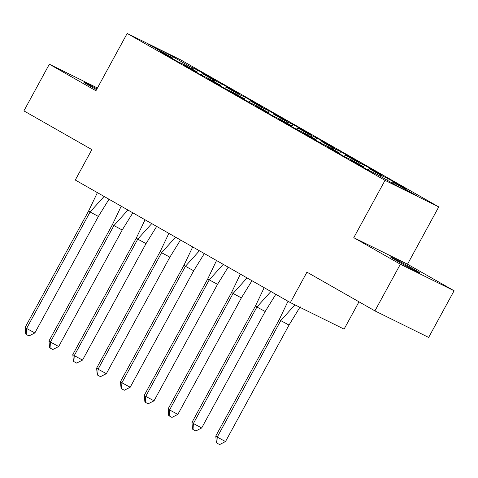 <?xml version="1.0" encoding="UTF-8"?>
<svg xmlns="http://www.w3.org/2000/svg" width="478" height="478" viewBox="0 0 478 478"><rect width="100%" height="100%" fill="white"/><g stroke="black" fill="none" stroke-linecap="round" stroke-linejoin="round"><path stroke-width="0.72" d="M96.98 88.83A16.593 0.454 28.6 0 0 83.871 82.198A16.593 0.454 28.6 0 0 90.055 85.998A16.593 0.454 28.6 0 0 96.55 89.625M396.626 260.683A16.593 0.454 28.6 0 0 411.624 268.893A16.593 0.454 28.6 0 0 419.576 272.765A16.593 0.454 28.6 0 0 413.392 268.965A16.593 0.454 28.6 0 0 398.395 260.761A16.593 0.454 28.6 0 0 390.442 256.883A16.593 0.454 28.6 0 0 396.626 260.683M454.1 290.761L407.513 264.214L353.78 237.674L400.367 264.22L454.1 290.761L428.652 337.426L374.919 310.885L306.948 272.155L290.355 302.586L344.088 329.127L358.984 301.809M400.367 264.22L374.919 310.885M97.452 87.97L49.348 64.207L23.9 110.878L91.872 149.608L75.285 180.033L290.355 302.586M438.756 206.902L180.911 59.983L127.178 33.442L385.023 180.361L438.756 206.902L407.513 264.214M339.637 153.892L339.619 153.109L328.314 146.668L320.756 143.131L303.034 133.033L315.791 139.534L304.486 133.093L296.928 129.556L279.206 119.458L291.962 125.953L280.658 119.512L273.099 115.975L255.377 105.877L268.128 112.378L256.829 105.937L249.271 102.4L231.549 92.302L244.3 98.797L233.001 92.356L225.437 88.818L207.721 78.727L220.472 85.221L209.167 78.78L201.608 75.243L183.893 65.145L196.643 71.64L185.339 65.199L177.78 61.662L160.064 51.57L172.815 58.065L148.066 43.964L165.37 52.508L190.119 66.609L189.031 67.302M200.915 74.849L202.642 73.749L215.393 80.244L197.677 70.147L190.119 66.609M202.642 73.749L213.947 80.19L212.859 80.884M224.75 88.424L226.47 87.325L239.221 93.819L221.505 83.722L213.947 80.19M226.47 87.325L237.775 93.766L236.688 94.459M248.578 102.005L250.299 100.906L263.055 107.401L245.334 97.303L237.775 93.766M250.299 100.906L261.603 107.341L260.516 108.04M272.406 115.58L274.127 114.481L286.884 120.976L269.162 110.878L261.603 107.341M274.127 114.481L285.432 120.922L284.344 121.615M296.235 129.162L297.961 128.056L310.712 134.557L292.99 124.459L285.432 120.922M297.961 128.056L309.26 134.497L308.179 135.19M320.063 142.737L321.79 141.637L334.54 148.132L316.818 138.034L309.26 134.497M321.79 141.637L333.094 148.078L332.007 148.772M343.891 156.318L345.618 155.213L358.369 161.707L340.653 151.616L333.094 148.078M345.618 155.213L356.923 161.654L355.835 162.347M367.719 169.893L369.446 168.794L382.197 175.289L364.481 165.191L356.923 161.654M369.446 168.794L380.751 175.235L379.663 175.928M392.187 183.062L393.275 182.369L406.025 188.864L388.309 178.772L380.751 175.235M393.275 182.369L417.868 196.38L400.564 187.836L375.971 173.825L368.413 170.288L350.697 160.19L363.447 166.685L352.143 160.244L344.584 156.712L326.868 146.615L339.619 153.109M196.661 72.423L196.643 71.64M220.489 85.998L220.472 85.221M244.318 99.579L244.3 98.797M268.152 113.155L268.128 112.378M291.98 126.736L291.962 125.953M315.809 140.311L315.791 139.534M363.465 167.467L363.447 166.685M353.78 237.674L385.023 180.361M49.348 64.207L95.935 90.754L127.178 33.442M165.077 53.656L165.37 52.508M172.833 58.848L172.815 58.065M387.443 180.361L388.309 178.772M360.681 165.884L360.92 165.442M382.651 177.631L383.272 176.478M358.082 164.402L358.327 163.96M363.459 167.067L364.481 165.191M339.625 153.492L340.653 151.616M315.797 139.911L316.818 138.034M291.968 126.335L292.99 124.459M268.14 112.754L269.162 110.878M244.312 99.179L245.334 97.303M220.483 85.598L221.505 83.722M196.655 72.023L197.677 70.147M336.853 152.303L337.092 151.861M358.823 164.05L359.444 162.902M334.253 150.821L334.498 150.385M170.049 57.258L170.288 56.816M192.019 69.005L192.64 67.858M167.449 55.777L167.694 55.334M193.877 70.834L194.116 70.397M215.847 82.58L216.468 81.433M191.278 69.358L191.523 68.916M217.705 84.415L217.95 83.973M239.675 96.162L240.303 95.014M215.112 82.933L215.351 82.491M241.533 97.99L241.778 97.548M263.503 109.737L264.131 108.59M238.94 96.514L239.179 96.072M265.362 111.571L265.607 111.129M287.332 123.318L287.959 122.171M262.769 110.089L263.008 109.647M289.196 125.146L289.435 124.704M311.16 136.893L311.787 135.746M286.597 123.671L286.836 123.228M313.024 138.728L313.263 138.285M334.988 150.474L335.616 149.327M310.425 137.246L310.664 136.804M288.019 301.248L279.295 319.525L280.735 320.607L294.938 304.844M289.017 325.064L225.502 441.553L217.227 437.095L216.863 443.07L216.379 442.712L215.781 436.014L217.227 437.095L280.735 320.607L289.017 325.064L300.19 306.78M215.781 436.014L279.295 319.525M225.502 441.553L219.623 444.558L216.863 443.07M264.185 287.672L255.467 305.95L256.907 307.025L270.901 291.496M265.188 311.489L201.674 427.977L193.393 423.514L193.028 429.495L192.55 429.13L191.953 422.438L193.393 423.514L256.907 307.025L265.188 311.489L275.812 294.299M191.953 422.438L255.467 305.95M201.674 427.977L195.789 430.977L193.028 429.495M240.356 274.097L231.639 292.369L233.079 293.45L247.066 277.915M241.36 297.908L177.846 414.396L169.565 409.939L169.2 415.914L168.722 415.555L168.125 408.857L169.565 409.939L233.079 293.45L241.36 297.908L251.984 280.717M168.125 408.857L231.639 292.369M177.846 414.396L171.961 417.402L169.2 415.914M216.528 260.516L207.811 278.794L209.25 279.869L223.238 264.34M217.532 284.332L154.018 400.821L145.736 396.364L145.372 402.339L144.894 401.974L144.296 395.282L145.736 396.364L209.25 279.869L217.532 284.332L228.155 267.142M144.296 395.282L207.811 278.794M154.018 400.821L148.132 403.82L145.372 402.339M192.7 246.941L183.976 265.212L185.422 266.294L199.41 250.765M193.698 270.751L130.189 387.24L121.908 382.782L121.543 388.757L121.065 388.399L120.468 381.701L121.908 382.782L185.422 266.294L193.698 270.751L204.327 253.561M120.468 381.701L183.976 265.212M130.189 387.24L124.304 390.245L121.543 388.757M168.871 233.36L160.148 251.637L161.588 252.719L175.581 237.184M169.869 257.176L106.361 373.665L98.08 369.207L97.715 375.182L97.231 374.824L96.64 368.126L98.08 369.207L161.588 252.719L169.869 257.176L180.499 239.986M96.64 368.126L160.148 251.637M106.361 373.665L100.476 376.67L97.715 375.182M145.043 219.784L136.32 238.056L137.76 239.137L151.753 223.608M146.041 243.595L82.533 360.083L74.251 355.626L73.887 361.601L73.403 361.243L72.811 354.545L74.251 355.626L137.76 239.137L146.041 243.595L156.67 226.405M72.811 354.545L136.32 238.056M82.533 360.083L76.647 363.089L73.887 361.601M121.215 206.203L112.491 224.481L113.931 225.562L127.925 210.027M122.213 230.02L58.698 346.508L50.423 342.051L50.059 348.026L49.575 347.667L48.977 340.969L50.423 342.051L113.931 225.562L122.213 230.02L132.836 212.829M48.977 340.969L112.491 224.481M58.698 346.508L52.819 349.514L50.059 348.026M97.381 192.628L88.663 210.9L90.103 211.981L104.096 196.452M98.384 216.438L34.87 332.927L26.589 328.47L26.224 334.445L25.746 334.086L25.149 327.388L26.589 328.47L90.103 211.981L98.384 216.438L109.008 199.254M25.149 327.388L88.663 210.9M34.87 332.927L28.985 335.932L26.224 334.445"/></g></svg>
